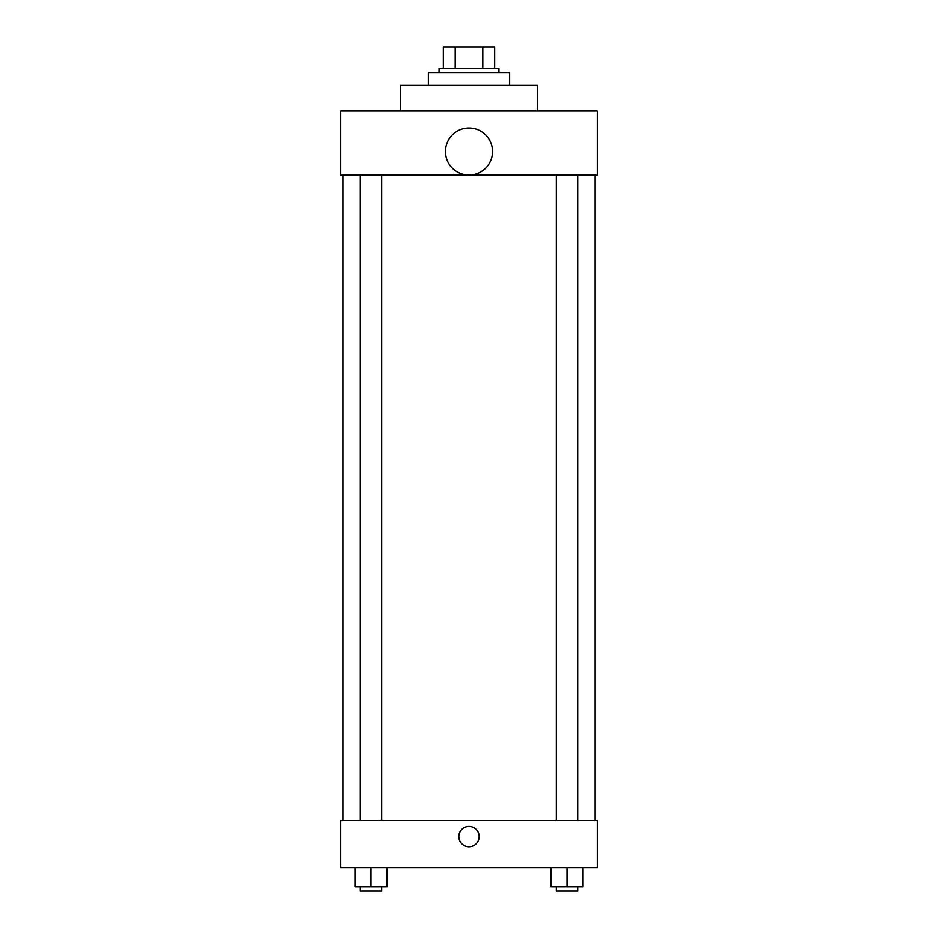 <?xml version="1.0" encoding="UTF-8"?>
<svg xmlns="http://www.w3.org/2000/svg" width="938" height="938" viewBox="0 0 938 938"><rect width="100%" height="100%" fill="white"/><g stroke="black" fill="none" stroke-linecap="round" stroke-linejoin="round"><path stroke-width="1.41" d="M455.211 68.275L455.211 46.9L443.357 46.9L443.357 68.275L443.357 46.9M455.211 46.9L494.643 46.9L494.643 68.275M482.789 68.275L482.789 46.9M439.078 72.543L439.078 68.275L498.922 68.275L498.922 72.543M509.604 85.37L509.604 72.543L428.396 72.543L428.396 85.37M537.392 111.012L537.392 85.37L400.608 85.37L400.608 111.012M340.764 111.012L597.236 111.012L597.236 175.136L340.764 175.136L340.764 111.012M445.491 151.557A23.509 23.509 0 0 0 480.76 171.912A23.509 23.509 0 0 0 480.76 131.191A23.509 23.509 0 0 0 445.491 151.557M342.909 820.574L342.909 175.136M556.281 175.136L556.281 820.574M360.344 820.574L360.344 175.136M340.764 820.574L597.236 820.574L597.236 867.591L340.764 867.591L340.764 820.574M469 846.756A10.154 10.154 0 0 1 460.206 831.525A10.154 10.154 0 0 1 477.794 831.525A10.154 10.154 0 0 1 469 846.756M550.946 867.591L550.946 886.82L583.002 886.82L583.002 867.591L583.002 886.82M566.974 886.82L566.974 867.591M577.656 886.82L577.656 891.1L556.281 891.1L556.281 886.82M354.998 867.591L354.998 886.82L387.054 886.82L387.054 867.591L387.054 886.82M371.026 886.82L371.026 867.591M381.719 886.82L381.719 891.1L360.344 891.1L360.344 886.82M595.091 820.574L595.091 175.136M577.656 175.136L577.656 820.574M381.719 820.574L381.719 175.136"/></g></svg>
